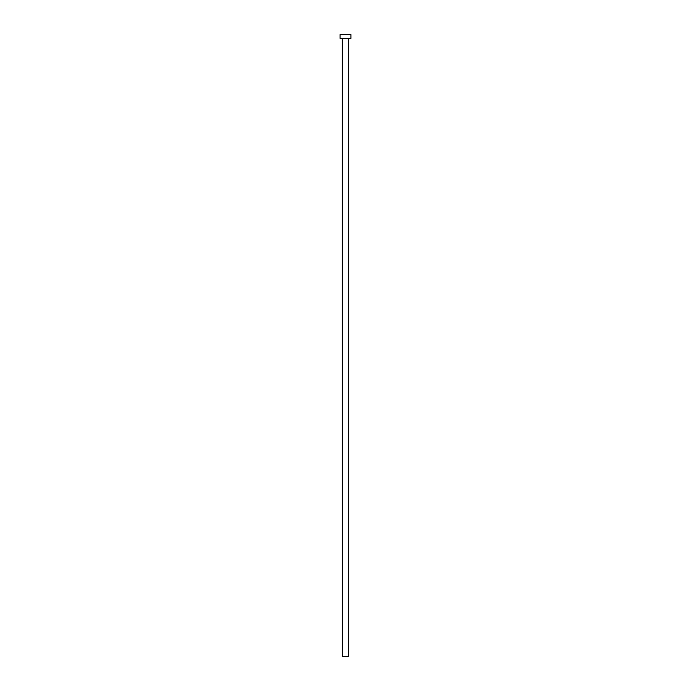 <?xml version="1.0" encoding="UTF-8"?>
<svg xmlns="http://www.w3.org/2000/svg" width="691" height="691" viewBox="0 0 691 691"><rect width="100%" height="100%" fill="white"/><g stroke="black" fill="none" stroke-linecap="round" stroke-linejoin="round"><path stroke-width="1.04" d="M348.67 38.566L342.33 38.566L342.33 656.45L348.67 656.45L348.67 38.566L348.67 656.45L342.33 656.45L342.175 38.411L348.67 38.566M340.093 34.55L340.093 38.411L350.907 38.411L350.907 34.55L340.093 34.55L340.093 38.411L350.907 38.411L350.907 34.55L340.093 34.55"/></g></svg>
